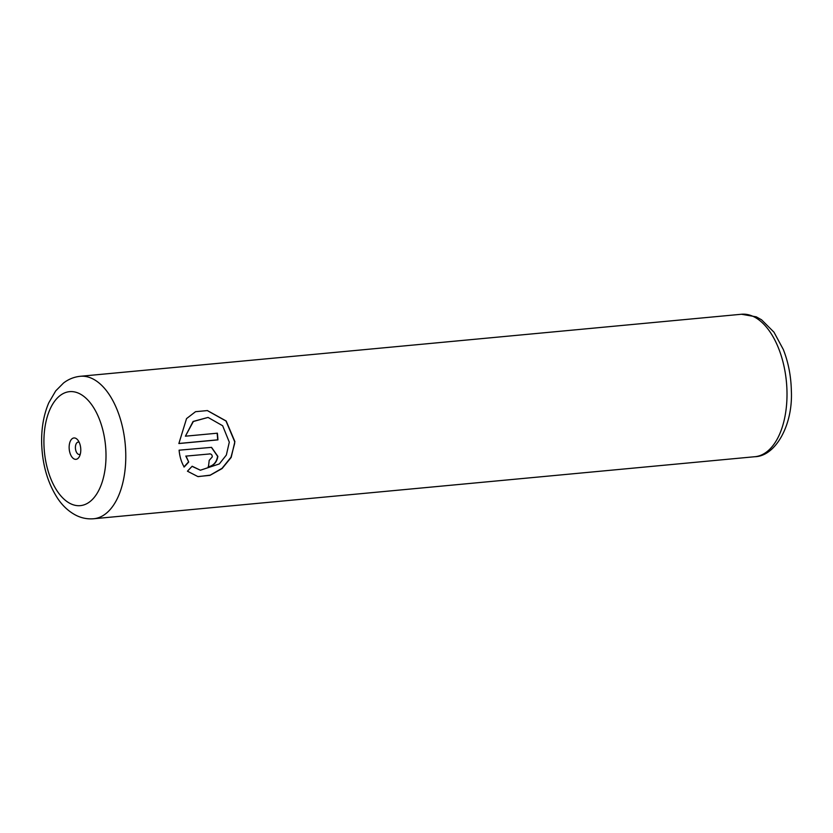 <?xml version="1.0" encoding="UTF-8"?>
<svg xmlns="http://www.w3.org/2000/svg" width="833" height="833" viewBox="0 0 833 833"><rect width="100%" height="100%" fill="white"/><g stroke="black" fill="none" stroke-linecap="round" stroke-linejoin="round"><path stroke-width="1.25" d="M69.139 447.706A10.735 5.758 -95.4 0 0 73.044 458.233A10.735 5.758 -95.4 0 0 79.385 456.557A10.735 5.758 -95.4 0 0 80.78 449.581A10.735 5.758 -95.4 0 0 77.833 440.063A10.735 5.758 -95.4 0 0 71.94 438.887A10.735 5.758 -95.4 0 0 69.139 447.706M79.187 442.302A6.206 3.332 -95.4 0 0 78.187 442.115A6.206 3.332 -95.4 0 0 75.407 447.748A6.206 3.332 -95.4 0 0 79.343 454.464A6.206 3.332 -95.4 0 0 80.291 454.1M207.25 410.544L225.993 421.029L234.635 441.584L234.646 443.479L231.001 457.213L222.078 468.302L210.239 475.143L198.233 476.622M192.048 466.345L200.389 470.218L192.152 466.241L187.446 471.197L197.858 476.57L209.968 475.362L222.067 468.573L231.178 457.421L234.896 441.625L226.18 420.998L207.396 410.575L195.547 411.689L186.54 418.603L178.866 443.541L217.934 439.876A71.544 38.391 -95.4 0 0 217.371 433.191L185.405 436.19L193.35 421.498L208.052 417.427L222.65 425.746L229.294 442.156L226.347 455.057L219.308 463.939L200.389 470.218M209.385 453.85L209.645 453.891C211.353 453.933 212.228 454.933 212.259 456.89L209.187 460.41A71.544 38.391 84.6 0 1 208.365 466.886C213.685 465.803 216.851 462.305 217.861 456.369L211.54 447.363L179.095 450.184C179.709 456.755 181.417 462.367 184.197 467.011L188.716 462.034L186.071 456.099L210.239 453.902L186.071 456.099M211.405 447.342L217.6 456.328C216.59 462.263 213.435 465.762 208.104 466.844M185.811 456.057L188.716 462.034M188.456 461.992L183.937 466.969M217.121 433.212A71.544 38.391 84.6 0 1 217.684 439.834L217.934 439.876M217.684 439.834L178.876 443.479M208.052 417.427L193.089 421.456L185.405 436.19M786.987 391.718A71.544 38.391 -95.4 0 0 741.516 314.249L756.302 316.852L761.591 319.82L773.992 332.211L783.291 349.454C788.33 362.24 791.017 375.995 791.35 390.708C793.078 425.246 775.419 456.307 754.885 456.713A71.544 38.391 -95.4 0 0 786.987 391.718M741.516 314.249L80.301 376.287A71.544 38.391 84.6 0 1 125.762 453.766A71.544 38.391 84.6 0 1 93.671 518.751L754.885 456.713M105.989 453.641A57.238 30.717 -95.4 0 0 73.866 391.802A57.238 30.717 -95.4 0 0 43.93 443.656A57.238 30.717 -95.4 0 0 76.053 505.485A57.238 30.717 -95.4 0 0 105.989 453.641M80.301 376.287C74.106 376.933 68.514 379.182 63.527 383.013L55.707 390.896L48.762 402.828C43.753 414.605 41.379 427.923 41.65 442.802C42.244 464.408 47.606 482.994 57.748 498.55C62.787 506.037 68.9 511.639 76.115 515.356C81.676 518.126 87.527 519.261 93.671 518.751"/></g></svg>
